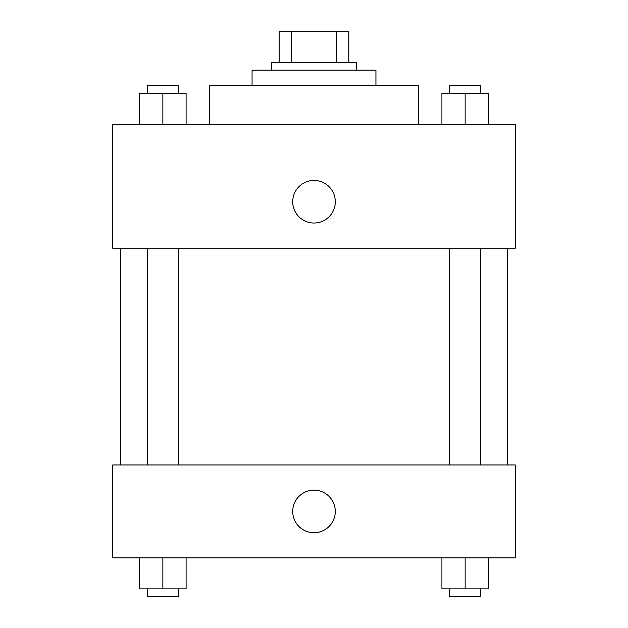 <?xml version="1.0" encoding="UTF-8"?>
<svg xmlns="http://www.w3.org/2000/svg" width="628" height="628" viewBox="0 0 628 628"><rect width="100%" height="100%" fill="white"/><g stroke="black" fill="none" stroke-linecap="round" stroke-linejoin="round"><path stroke-width="0.94" d="M291.282 62.368L291.282 31.4L279.162 31.4L279.162 62.368L279.162 31.4M291.282 31.4L348.838 31.4L348.838 62.368M336.718 62.368L336.718 31.4M271.414 70.116L271.414 62.368L356.586 62.368L356.586 70.116M252.064 85.596L252.064 70.116L375.937 70.116L375.937 85.596M209.477 124.313L209.477 85.596L418.523 85.596L418.523 124.313M112.695 124.313L515.305 124.313L515.305 248.186L112.695 248.186L112.695 124.313M292.711 201.737A21.289 21.289 0 0 1 324.645 183.298A21.289 21.289 0 0 1 324.645 220.177A21.289 21.289 0 0 1 292.711 201.737M112.695 464.979L515.305 464.979L515.305 557.884L112.695 557.884L112.695 464.979M314 532.725A21.289 21.289 0 0 1 295.56 500.791A21.289 21.289 0 0 1 332.44 500.791A21.289 21.289 0 0 1 314 532.725M441.908 557.884L441.908 588.86L488.364 588.86L488.364 557.884L488.364 588.86M465.136 588.86L465.136 557.884M480.616 588.86L480.616 596.6L449.648 596.6L449.648 588.86M139.636 557.884L139.636 588.86L186.092 588.86L186.092 557.884L186.092 588.86M162.864 588.86L162.864 557.884M178.352 588.86L178.352 596.6L147.384 596.6L147.384 588.86M441.908 124.313L441.908 93.337L488.364 93.337L488.364 124.313L488.364 93.337M465.136 124.313L465.136 93.337M480.616 93.337L480.616 85.596L449.648 85.596L449.648 93.337M139.636 124.313L139.636 93.337L186.092 93.337L186.092 124.313L186.092 93.337M162.864 124.313L162.864 93.337M178.352 93.337L178.352 85.596L147.384 85.596L147.384 93.337M507.565 464.979L507.565 248.186M120.435 464.979L120.435 248.186M449.648 248.186L449.648 464.979M480.616 248.186L480.616 464.979M178.352 464.979L178.352 248.186M147.384 464.979L147.384 248.186"/></g></svg>
